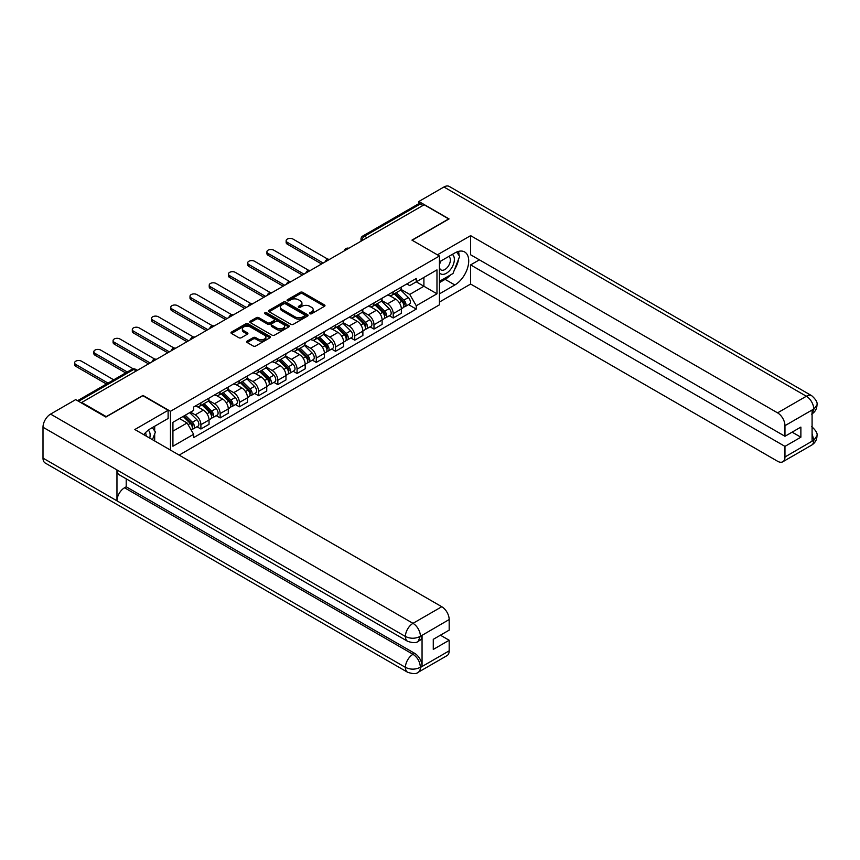 <?xml version="1.0" encoding="UTF-8"?>
<svg xmlns="http://www.w3.org/2000/svg" width="860" height="860" viewBox="0 0 860 860"><rect width="100%" height="100%" fill="white"/><g stroke="black" fill="none" stroke-linecap="round" stroke-linejoin="round"><path stroke-width="1.29" d="M309.912 313.739A1.193 0.688 0 0 0 311.61 313.739L324.467 306.321A1.709 0.989 0 0 0 324.973 305.623A1.709 0.989 0 0 0 324.467 304.924L302.688 292.346A1.709 0.989 0 0 0 300.269 292.346L287.412 299.764A1.193 0.688 0 0 0 289.1 300.742L290.766 299.785A5.472 3.16 0 0 1 298.517 299.785L300.323 300.839A5.472 3.16 0 0 1 301.935 303.064A5.472 3.16 0 0 1 300.323 305.3L298.667 306.267A1.193 0.688 0 0 0 300.355 307.246L302.021 306.278A5.472 3.16 0 0 1 309.761 306.278L311.578 307.332A5.472 3.16 0 0 1 313.18 309.568A5.472 3.16 0 0 1 311.578 311.804L309.912 312.76A1.193 0.688 0 0 0 309.912 313.739L309.912 312.76M247.153 341.108A1.709 0.989 0 0 0 246.648 341.807A1.709 0.989 0 0 0 247.153 342.506L253.259 346.032A1.709 0.989 0 0 0 255.678 346.032L269.954 337.786A1.709 0.989 0 0 0 270.459 337.088A1.709 0.989 0 0 0 269.954 336.389L248.174 323.822A1.709 0.989 0 0 0 245.756 323.822L231.48 332.057A1.709 0.989 0 0 0 230.975 332.755A1.709 0.989 0 0 0 231.48 333.454L238.865 337.722A1.709 0.989 0 0 0 241.284 337.722L247.39 334.196A1.709 0.989 0 0 0 247.895 333.497A1.709 0.989 0 0 0 247.39 332.798L243.735 330.681A4.579 2.644 0 0 1 242.391 328.81A4.579 2.644 0 0 1 245.218 326.37A4.579 2.644 0 0 1 250.206 326.94L264.547 335.217A4.579 2.644 0 0 1 265.88 337.088A4.579 2.644 0 0 1 263.052 339.528A4.579 2.644 0 0 1 258.065 338.958L255.678 337.582A1.709 0.989 0 0 0 253.259 337.582L247.153 341.108L247.153 342.506M170.463 411.295L142.975 395.417L106.242 416.627L81.711 402.469L424.152 204.755L448.683 218.924L411.951 240.133L439.438 256L170.463 411.295L170.463 450.081M290.884 324.306A1.709 0.989 0 0 0 293.314 324.306L307.59 316.061A1.709 0.989 0 0 0 308.084 315.362A1.709 0.989 0 0 0 307.59 314.663L285.81 302.096A1.709 0.989 0 0 0 283.392 302.096L269.105 310.331A1.709 0.989 0 0 0 268.61 311.03A1.709 0.989 0 0 0 269.105 311.728L290.884 324.306M265.418 313.997A1.193 0.688 0 0 1 266.632 314.169L266.632 312.75L288.767 325.531A1.709 0.989 0 0 1 289.272 326.23A1.709 0.989 0 0 1 288.767 326.929L274.49 335.163A1.709 0.989 0 0 1 272.072 335.163L250.292 322.597L256.409 319.092L256.409 317.673L250.292 321.199A1.709 0.989 0 0 0 249.798 321.898A1.709 0.989 0 0 0 250.292 322.597L250.292 321.199M256.409 319.092A1.709 0.989 0 0 1 258.828 319.092L258.828 317.673A1.709 0.989 0 0 0 256.409 317.673M258.828 317.673L267.653 322.769A1.709 0.989 0 0 0 270.072 322.769L274.136 320.425A1.709 0.989 0 0 0 274.63 319.726A1.709 0.989 0 0 0 274.136 319.028L264.934 313.717A1.193 0.688 0 0 1 266.632 312.75M179.149 455.101L439.438 304.827L439.438 256M81.711 402.469L81.711 403.103M367.08 237.715L364.489 236.22A3.483 2.01 60 0 0 362.748 236.038L418.594 203.799A3.483 2.01 60 0 1 420.336 203.971L364.489 236.22A3.483 2.01 120 0 0 362.028 240.488L362.028 240.628M422.916 205.465L420.336 203.971M393.213 291.798A8.019 4.633 60 0 1 391.547 295.399L399.685 290.702A8.019 4.633 -120 0 0 401.351 287.1M381.668 300.43L387.537 303.827A8.019 4.633 60 0 1 393.213 313.653L401.351 308.955A8.019 4.633 -120 0 0 395.675 299.129L389.86 295.765M401.351 308.955L401.351 313.298L393.213 317.985L389.311 315.738M391.547 295.399A8.019 4.633 60 0 1 387.602 295.034M393.213 313.653L393.213 317.985M373.982 302.903A8.019 4.633 60 0 1 372.326 306.504L380.453 301.806A8.019 4.633 -120 0 0 382.119 298.205M370.079 326.843L373.982 329.09L382.119 324.392L382.119 320.049A8.019 4.633 -120 0 0 376.443 310.234L370.628 306.869M372.326 306.504A8.019 4.633 60 0 1 368.37 306.138M362.436 311.535L368.316 314.932A8.019 4.633 60 0 1 373.982 324.747L373.982 329.09M354.75 314.007A8.019 4.633 60 0 1 353.094 317.609L361.232 312.911A8.019 4.633 -120 0 0 362.888 309.31M350.848 337.948L354.75 340.194L362.888 335.497L362.888 331.154A8.019 4.633 -120 0 0 357.223 321.339L351.396 317.974M353.094 317.609A8.019 4.633 60 0 1 349.138 317.243M343.204 322.64L349.085 326.037A8.019 4.633 60 0 1 354.75 335.851L354.75 340.194M335.518 325.101A8.019 4.633 60 0 1 333.863 328.703L342 324.005A8.019 4.633 -120 0 0 343.656 320.414M331.616 349.042L335.518 351.299L343.656 346.601L343.656 342.258A8.019 4.633 -120 0 0 337.991 332.433L332.164 329.079M333.863 328.703A8.019 4.633 60 0 1 329.917 328.348M323.973 333.744L329.853 337.131A8.019 4.633 60 0 1 335.518 346.956L335.518 351.299M316.286 336.206A8.019 4.633 60 0 1 314.631 339.808L322.769 335.11A8.019 4.633 -120 0 0 324.424 331.508M312.395 360.146L316.286 362.404L324.424 357.706L324.424 353.363A8.019 4.633 -120 0 0 318.759 343.538L312.933 340.173M314.631 339.808A8.019 4.633 60 0 1 310.686 339.442M304.741 344.849L310.621 348.236A8.019 4.633 60 0 1 316.286 358.061L316.286 362.404M297.065 347.311A8.019 4.633 60 0 1 295.399 350.912L303.537 346.214A8.019 4.633 -120 0 0 305.192 342.613M293.163 371.251L297.065 373.498L305.192 368.8L305.192 364.468A8.019 4.633 -120 0 0 299.527 354.642L293.701 351.278M295.399 350.912A8.019 4.633 60 0 1 291.454 350.547M285.52 355.943L291.389 359.34A8.019 4.633 60 0 1 297.065 369.166L297.065 373.498M277.834 358.416A8.019 4.633 60 0 1 276.167 362.017L284.305 357.319A8.019 4.633 -120 0 0 285.971 353.718M273.931 382.356L277.834 384.603L285.971 379.905L285.971 375.562A8.019 4.633 -120 0 0 280.296 365.747L274.469 362.382M276.167 362.017A8.019 4.633 60 0 1 272.222 361.651M266.288 367.048L272.158 370.445A8.019 4.633 60 0 1 277.834 380.26L277.834 384.603M258.602 369.52A8.019 4.633 60 0 1 256.936 373.122L265.074 368.424A8.019 4.633 -120 0 0 266.74 364.823M254.7 393.45L258.602 395.707L266.74 391.01L266.74 386.667A8.019 4.633 -120 0 0 261.064 376.852L255.248 373.487M256.936 373.122A8.019 4.633 60 0 1 252.99 372.756M247.056 378.153L252.926 381.55A8.019 4.633 60 0 1 258.602 391.364L258.602 395.707M239.37 380.614A8.019 4.633 60 0 1 237.715 384.216L245.842 379.518A8.019 4.633 -120 0 0 247.508 375.917M235.468 404.555L239.37 406.812L247.508 402.114L247.508 397.771A8.019 4.633 -120 0 0 241.832 387.946L236.016 384.592M237.715 384.216A8.019 4.633 60 0 1 233.759 383.861M227.825 389.257L233.705 392.644A8.019 4.633 60 0 1 239.37 402.469L239.37 406.812M220.138 391.719A8.019 4.633 60 0 1 218.483 395.32L226.61 390.623A8.019 4.633 -120 0 0 228.276 387.021M216.236 415.66L220.138 417.917L228.276 413.219L228.276 408.876A8.019 4.633 -120 0 0 222.611 399.051L216.784 395.686M218.483 395.32A8.019 4.633 60 0 1 214.527 394.955M208.593 400.362L214.473 403.748A8.019 4.633 60 0 1 220.138 413.574L220.138 417.917M200.907 402.824A8.019 4.633 60 0 1 199.251 406.425L207.389 401.727A8.019 4.633 -120 0 0 209.044 398.126M197.004 426.764L200.907 429.011L209.044 424.313L209.044 419.981A8.019 4.633 -120 0 0 203.379 410.156L197.553 406.791M199.251 406.425A8.019 4.633 60 0 1 195.306 406.06M190.554 412.144L195.242 414.853A8.019 4.633 60 0 1 200.907 424.679L200.907 429.011M406.834 283.94L409.736 285.606L436.977 269.879L423.905 277.425L423.905 286.251L409.736 294.432L400.9 289.336M172.924 431.15L187.104 422.969L193.64 434.279L172.924 446.243L172.924 422.325L193.64 410.37L193.64 407.027L416.262 278.489L416.262 281.833L436.977 293.798L416.262 305.752L409.736 294.432M436.977 269.879L436.977 293.798M193.64 434.279L193.64 437.622L416.262 309.095L416.262 305.752M187.104 422.969L179.46 418.551M408.543 304.633L416.262 309.095M310.395 313.911L311.578 313.223A5.472 3.16 0 0 0 313.18 310.987L313.18 309.568M301.935 303.064L301.935 304.494A5.472 3.16 0 0 1 300.323 306.73L299.14 307.407M324.446 306.332L302.688 293.765A1.709 0.989 0 0 0 300.269 293.765L287.885 300.914M307.568 316.071L285.81 303.515A1.709 0.989 0 0 0 283.392 303.515L269.137 311.75L269.105 310.331M304.558 315.856A1.193 0.688 0 0 0 304.558 314.878L285.445 303.838A1.193 0.688 0 0 0 283.746 303.838L281.994 304.848A5.472 3.16 0 0 0 280.392 307.084A5.472 3.16 0 0 0 281.994 309.32L295.066 316.867A5.472 3.16 0 0 0 302.806 316.867L304.558 315.856L304.558 317.275A1.193 0.688 0 0 0 304.913 316.792L304.913 315.362M280.392 307.084L280.392 308.514A5.472 3.16 0 0 0 281.994 310.739L281.994 309.32M304.558 317.275L302.806 318.286A5.472 3.16 0 0 1 295.066 318.286L281.994 310.739M258.828 319.092L267.653 324.188A1.709 0.989 0 0 0 270.072 324.188L274.136 321.855A1.709 0.989 0 0 0 274.63 321.156L274.63 319.726M266.632 314.169L288.745 326.94M276.823 328.058A4.579 2.644 0 0 0 281.811 328.638A4.579 2.644 0 0 0 284.638 326.187A4.579 2.644 0 0 0 283.295 324.327L278.242 321.404A1.709 0.989 0 0 0 275.823 321.404L271.771 323.747A1.709 0.989 0 0 0 271.265 324.446A1.709 0.989 0 0 0 271.771 325.144L276.823 328.058L276.823 329.488A4.579 2.644 0 0 0 281.811 330.057A4.579 2.644 0 0 0 284.638 327.617L284.638 326.187M271.265 324.446L271.265 325.865A1.709 0.989 0 0 0 271.771 326.563L271.771 325.144M276.823 329.488L271.771 326.563M265.88 337.088L265.88 338.517A4.579 2.644 0 0 1 263.052 340.958A4.579 2.644 0 0 1 258.065 340.377L255.678 339.001A1.709 0.989 0 0 0 253.259 339.001L247.175 342.517M242.391 328.81L242.391 330.24A4.579 2.644 0 0 0 243.735 332.1L243.735 330.681M247.368 334.207L243.735 332.1M269.933 337.797L248.174 325.241A1.709 0.989 0 0 0 245.756 325.241L231.501 333.476L231.48 332.057M394.245 293.84L401.824 301.312A4.354 2.515 60 0 1 402.974 307.848L401.351 308.794M395.761 295.335L398.965 297.184M327.95 259.247L292.991 239.058A4.01 2.311 -0 0 0 288.627 238.564A4.01 2.311 -0 0 0 286.144 240.703A4.01 2.311 -0 0 0 287.326 242.337L323.199 263.042M395.084 293.357L403.383 301.537A2.096 1.204 60 0 1 403.931 304.677A2.096 1.204 60 0 1 403.748 304.752M396.342 292.637L403.921 300.108A4.354 2.515 60 0 1 405.071 306.644A4.354 2.515 60 0 1 403.748 306.784M400.577 289.874L408.36 297.549A4.354 2.515 60 0 1 409.51 304.075L405.071 306.644M321.597 263.977L287.326 244.186A4.01 2.311 180 0 1 286.144 242.552L286.144 240.703M375.014 304.945L382.592 312.416A4.354 2.515 60 0 1 383.743 318.952L382.119 319.888M376.529 306.44L379.744 308.288M308.719 270.352L273.76 250.163A4.01 2.311 -0 0 0 269.395 249.658A4.01 2.311 -0 0 0 266.923 251.797A4.01 2.311 -0 0 0 268.094 253.442L303.967 274.147M375.852 304.462L384.151 312.642A2.096 1.204 60 0 1 384.71 315.781A2.096 1.204 60 0 1 384.517 315.856M377.11 303.731L384.689 311.212A4.354 2.515 60 0 1 385.839 317.748A4.354 2.515 60 0 1 384.517 317.888M381.356 300.978L389.129 308.643A4.354 2.515 60 0 1 390.279 315.179L385.839 317.748M302.365 275.071L268.094 255.291A4.01 2.311 180 0 1 266.923 253.657L266.923 251.797M355.782 316.05L363.361 323.521A4.354 2.515 60 0 1 364.511 330.057L362.888 330.992M357.298 317.534L360.512 319.393M289.498 281.457L254.528 261.268A4.01 2.311 -0 0 0 250.163 260.763A4.01 2.311 -0 0 0 247.691 262.902A4.01 2.311 -0 0 0 248.862 264.547L284.735 285.251M356.631 315.566L364.919 323.747A2.096 1.204 60 0 1 365.478 326.886A2.096 1.204 60 0 1 365.285 326.961M357.878 314.835L365.457 322.306A4.354 2.515 60 0 1 366.607 328.842A4.354 2.515 60 0 1 365.296 328.982M362.125 312.083L369.897 319.748A4.354 2.515 60 0 1 371.047 326.284L366.607 328.842M283.133 286.176L248.862 266.396A4.01 2.311 180 0 1 247.691 264.751L247.691 262.902M450.543 274.921A19.608 11.32 120 0 1 445.114 279.349L454.843 284.972A19.608 11.32 120 0 0 467.657 267.686A19.608 11.32 120 0 0 464.658 251.969A19.608 11.32 120 0 0 454.843 252.937L439.438 261.838M454.843 284.972L439.438 293.862M439.438 302.053L470.624 284.047L470.624 264.901L784.965 446.383L784.965 456.983L813.925 440.116L812.087 440.976L812.087 410.37L813.754 409.048L784.965 425.668A10.46 6.042 -120 0 0 777.569 412.854L806.357 396.245L443.943 186.996L418.852 201.487L449.06 218.924L412.133 240.241M479.375 259.849L470.624 264.901M792.114 432.15L800.875 437.202L800.875 427.097L784.965 436.278L470.624 254.786L470.624 235.651L777.569 412.854M437.407 254.829L470.624 235.651M470.624 284.047L777.569 461.25A10.46 6.042 -120 0 0 782.804 461.777A10.46 6.042 -120 0 0 784.965 456.983M443.943 186.996A10.718 6.192 -60 0 1 449.296 186.47L811.711 395.707A10.718 6.192 -60 0 0 806.357 396.245A10.46 6.042 60 0 1 813.754 409.048M418.852 203.691L418.852 201.487M784.965 436.278L784.965 425.668M800.875 437.202L784.965 446.383M454.435 269.793A19.608 11.32 120 0 0 458.659 258.914M458.982 255.399A19.608 11.32 120 0 0 458.487 251.4M445.114 279.349L439.438 282.617M812.087 433.655L813.754 440.008M811.711 426.667C815.925 430.452 817.688 433.472 817 435.74L813.947 440.105M811.711 395.707C815.914 399.459 817.677 402.512 817 404.856L813.936 409.156M407.64 641.313A10.718 6.192 -60 0 1 405.415 636.475C410.349 638.84 415.283 638.819 420.196 636.411L418.229 641.302C416.476 643.076 412.94 643.087 407.64 641.313L119.185 474.774A10.718 6.192 -60 0 1 116.96 469.936L43 427.237A10.718 6.192 -60 0 1 50.579 414.101L75.669 399.62L105.866 417.057L142.846 395.707L168.119 410.295L168.119 418.476L150.618 428.592A19.608 11.32 120 0 0 143.749 434.655M168.119 410.295L134.837 429.516L441.782 606.73A10.46 6.042 60 0 1 449.178 619.533L449.178 630.143L433.279 639.324L433.279 649.429L449.178 640.249L449.178 650.848A10.46 6.042 60 0 1 447.006 655.642L418.229 672.262A10.46 6.042 -120 0 0 420.389 667.467L449.178 650.848M154.252 440.718L158.38 443.104M154.682 440.471L154.682 433.902M154.682 430.957L154.682 426.237M418.229 672.262C416.552 674.025 413.026 674.036 407.64 672.273L45.225 463.035A10.718 6.192 -60 0 1 43 458.122L116.96 500.821A10.718 6.192 -60 0 1 124.539 487.77L412.993 654.299L414.66 653.342A10.46 6.042 60 0 1 422.056 666.156L422.056 635.551A10.46 6.042 60 0 1 419.895 640.334L418.229 641.302M43 427.237L43 458.122M50.579 414.101L412.993 623.339A10.718 6.192 -60 0 0 405.415 636.475L116.96 469.936L116.96 500.821L405.415 667.36C410.338 669.736 415.272 669.736 420.207 667.36L420.389 667.467M449.178 640.249L440.427 635.196M126.205 478.827L126.205 486.803L414.66 653.342M126.205 486.803L124.539 487.77M439.438 272.727A11.33 6.547 120 0 0 448.447 271.749A11.33 6.547 120 0 0 454.36 259.419A11.33 6.547 120 0 0 452.296 254.409M440.385 261.289A11.33 6.547 120 0 0 439.438 263.332M439.438 267.116A7.761 4.483 120 0 0 441.008 269.922A7.761 4.483 120 0 0 446.985 267.836A7.761 4.483 120 0 0 450.371 260.032A7.761 4.483 120 0 0 448.759 256.484A7.761 4.483 120 0 0 448.737 256.474M441.029 260.913A7.761 4.483 120 0 0 439.438 265.568M456.617 252.044L459.648 256.355L452.994 273.512L439.686 281.198M149.737 438.116A11.33 6.547 120 0 0 150.124 435.063A11.33 6.547 120 0 0 148.243 430.193M146.125 436.031A7.761 4.483 120 0 0 146.135 435.676A7.761 4.483 120 0 0 145.329 432.849M152.327 427.603L155.424 432.01L152.446 439.675M336.561 327.155L344.129 334.626A4.354 2.515 60 0 1 345.279 341.162L343.656 342.097M338.066 328.638L341.28 330.498M270.266 292.55L235.307 272.373A4.01 2.311 -0 0 0 230.931 271.868A4.01 2.311 -0 0 0 228.459 274.007A4.01 2.311 -0 0 0 229.631 275.641L265.503 296.356M337.399 326.66L345.688 334.852A2.096 1.204 60 0 1 346.247 337.991A2.096 1.204 60 0 1 346.053 338.066M338.657 325.94L346.225 333.411A4.354 2.515 60 0 1 347.375 339.947A4.354 2.515 60 0 1 346.064 340.087M342.893 323.177L350.665 330.853A4.354 2.515 60 0 1 351.815 337.389L347.375 339.947M263.902 297.281L229.631 277.49A4.01 2.311 180 0 1 228.459 275.856L228.459 274.007M317.329 338.249L324.897 345.731A4.354 2.515 60 0 1 326.048 352.256L324.424 353.202M318.834 339.743L322.048 341.592M251.034 303.655L216.075 283.477A4.01 2.311 -0 0 0 211.7 282.972A4.01 2.311 -0 0 0 209.227 285.112A4.01 2.311 -0 0 0 210.399 286.745L246.272 307.461M318.168 337.765L326.467 345.957A2.096 1.204 60 0 1 327.015 349.085A2.096 1.204 60 0 1 326.821 349.16M319.425 337.045L326.993 344.516A4.354 2.515 60 0 1 328.144 351.052A4.354 2.515 60 0 1 326.832 351.192M323.661 334.282L331.433 341.958A4.354 2.515 60 0 1 332.583 348.493L328.144 351.052M244.67 308.385L210.399 288.594A4.01 2.311 180 0 1 209.227 286.96L209.227 285.112M298.098 349.353L305.676 356.825A4.354 2.515 60 0 1 306.827 363.361L305.192 364.307M299.602 350.848L302.817 352.697M231.802 314.76L196.843 294.571A4.01 2.311 -0 0 0 192.468 294.077A4.01 2.311 -0 0 0 189.995 296.216A4.01 2.311 -0 0 0 191.167 297.85L227.04 318.555M298.936 348.87L307.235 357.05A2.096 1.204 60 0 1 307.783 360.19A2.096 1.204 60 0 1 307.59 360.265M300.194 348.149L307.772 355.621A4.354 2.515 60 0 1 308.912 362.157A4.354 2.515 60 0 1 307.6 362.296M304.429 345.387L312.202 353.062A4.354 2.515 60 0 1 313.352 359.587L308.912 362.157M225.438 319.479L191.167 299.699A4.01 2.311 180 0 1 189.995 298.065L189.995 296.216M278.866 360.458L286.444 367.929A4.354 2.515 60 0 1 287.595 374.465L285.961 375.401M280.381 361.952L283.585 363.801M212.571 325.865L177.611 305.676A4.01 2.311 -0 0 0 173.247 305.171A4.01 2.311 -0 0 0 170.764 307.31A4.01 2.311 -0 0 0 171.946 308.955L207.808 329.66M279.704 359.974L288.003 368.155A2.096 1.204 60 0 1 288.552 371.294A2.096 1.204 60 0 1 288.358 371.369M280.962 359.243L288.541 366.725A4.354 2.515 60 0 1 289.691 373.251A4.354 2.515 60 0 1 288.369 373.39M285.197 356.491L292.97 364.156A4.354 2.515 60 0 1 294.12 370.692L289.691 373.251M206.206 330.584L171.946 310.804A4.01 2.311 180 0 1 170.764 309.17L170.764 307.31M259.634 371.563L267.213 379.034A4.354 2.515 60 0 1 268.363 385.57L266.74 386.505M261.15 373.046L264.353 374.906M193.339 336.959L158.38 316.781A4.01 2.311 -0 0 0 154.015 316.276A4.01 2.311 -0 0 0 151.532 318.415A4.01 2.311 -0 0 0 152.714 320.049L188.587 340.764M260.473 371.079L268.772 379.26A2.096 1.204 60 0 1 269.32 382.399A2.096 1.204 60 0 1 269.137 382.474M261.73 370.348L269.309 377.819A4.354 2.515 60 0 1 270.459 384.356A4.354 2.515 60 0 1 269.137 384.495M265.966 367.596L273.749 375.261A4.354 2.515 60 0 1 274.899 381.797L270.459 384.356M186.975 341.689L152.714 321.909A4.01 2.311 180 0 1 151.532 320.264L151.532 318.415M240.402 382.668L247.981 390.139A4.354 2.515 60 0 1 249.131 396.675L247.508 397.61M241.918 384.151L245.132 386.011M174.107 348.063L139.148 327.886A4.01 2.311 -0 0 0 134.784 327.38A4.01 2.311 -0 0 0 132.311 329.52A4.01 2.311 -0 0 0 133.483 331.154L169.355 351.869M241.241 382.173L249.54 390.365A2.096 1.204 60 0 1 250.088 393.493A2.096 1.204 60 0 1 249.905 393.579M242.499 381.453L250.077 388.924A4.354 2.515 60 0 1 251.227 395.46A4.354 2.515 60 0 1 249.905 395.6M246.745 378.69L254.517 386.366A4.354 2.515 60 0 1 255.667 392.902L251.227 395.46M167.754 352.793L133.483 333.003A4.01 2.311 180 0 1 132.311 331.369L132.311 329.52M221.171 393.762L228.749 401.244A4.354 2.515 60 0 1 229.9 407.769L228.276 408.715M222.686 395.256L225.9 397.105M154.886 359.168L119.916 338.98A4.01 2.311 -0 0 0 115.552 338.485A4.01 2.311 -0 0 0 113.079 340.625A4.01 2.311 -0 0 0 114.251 342.258L150.124 362.974M222.02 393.278L230.308 401.459A2.096 1.204 60 0 1 230.867 404.598A2.096 1.204 60 0 1 230.673 404.673M223.267 392.558L230.845 400.029A4.354 2.515 60 0 1 231.996 406.565A4.354 2.515 60 0 1 230.684 406.705M227.513 389.795L235.285 397.471A4.354 2.515 60 0 1 236.435 403.996L231.996 406.565M148.522 363.898L114.251 344.108A4.01 2.311 180 0 1 113.079 342.473L113.079 340.625M201.95 404.866L209.517 412.338A4.354 2.515 60 0 1 210.668 418.874L209.044 419.82M203.454 406.361L206.669 408.21M133.182 368.843L100.695 350.084A4.01 2.311 -0 0 0 96.32 349.59A4.01 2.311 -0 0 0 93.847 351.729A4.01 2.311 -0 0 0 95.019 353.363L127.28 371.982M202.788 404.383L211.076 412.563A2.096 1.204 60 0 1 211.635 415.702A2.096 1.204 60 0 1 211.442 415.778M204.046 403.662L211.614 411.134A4.354 2.515 60 0 1 212.764 417.67A4.354 2.515 60 0 1 211.452 417.81M208.281 400.9L216.053 408.565A4.354 2.515 60 0 1 217.204 415.1L212.764 417.67M125.678 372.917L95.019 355.212A4.01 2.311 180 0 1 93.847 353.578L93.847 351.729M183.169 416.412L190.286 423.442A4.354 2.515 60 0 1 191.436 429.978L191.221 430.108M184.223 417.465L187.437 419.315M113.724 379.819L81.463 361.189A4.01 2.311 -0 0 0 77.088 360.684A4.01 2.311 -0 0 0 74.616 362.823A4.01 2.311 -0 0 0 75.787 364.468L108.048 383.087M184.008 415.928L191.855 423.668A2.096 1.204 60 0 1 192.403 426.807A2.096 1.204 60 0 1 192.21 426.882M185.266 415.208L192.382 422.238A4.354 2.515 60 0 1 193.532 428.764A4.354 2.515 60 0 1 192.221 428.904M189.695 412.639L196.822 419.669A4.354 2.515 60 0 1 197.972 426.205L193.532 428.764M106.446 384.012L75.787 366.317A4.01 2.311 180 0 1 74.616 364.672L74.616 362.823M362.146 240.553L362.028 240.488A3.483 2.01 0 0 1 361.006 239.058L361.006 241.219M220.138 413.574L228.276 408.876M239.37 402.469L247.508 397.771M258.602 391.364L266.74 386.667M277.834 380.26L285.971 375.562M297.065 369.166L305.192 364.468M316.286 358.061L324.424 353.363M335.518 346.956L343.656 342.258M354.75 335.851L362.888 331.154M373.982 324.747L382.119 320.049M200.907 424.679L209.044 419.981M195.242 414.853L203.379 410.156M214.473 403.748L222.611 399.051M233.705 392.644L241.832 387.946M252.926 381.55L261.064 376.852M272.158 370.445L280.296 365.747M291.389 359.34L299.527 354.642M310.621 348.236L318.759 343.538M329.853 337.131L337.991 332.433M349.085 326.037L357.223 321.339M368.316 314.932L376.443 310.234M387.537 303.827L395.675 299.129M348.493 248.443A3.483 2.01 120 0 0 346.956 249.325M329.262 259.537A3.483 2.01 120 0 0 327.724 260.429M310.03 270.642A3.483 2.01 120 0 0 308.493 271.534M290.809 281.747A3.483 2.01 120 0 0 289.261 282.639M271.577 292.851A3.483 2.01 120 0 0 270.04 293.733M252.345 303.956A3.483 2.01 120 0 0 250.808 304.838M233.114 315.05A3.483 2.01 120 0 0 231.576 315.942M213.882 326.155A3.483 2.01 120 0 0 212.345 327.047M194.65 337.26A3.483 2.01 120 0 0 193.113 338.152M175.418 348.364A3.483 2.01 120 0 0 173.881 349.246M156.198 359.469A3.483 2.01 120 0 0 154.65 360.351M136.321 370.94L133.73 369.445L78.561 401.298M137.342 370.348L135.471 369.273A3.483 2.01 120 0 0 133.73 369.445A3.483 2.01 60 0 0 131.988 369.273L77.54 400.706M311.578 313.223L311.578 311.804M298.667 307.246L298.667 306.267M300.323 306.73L300.323 305.3M287.412 300.742L287.412 299.764M300.269 293.765L300.269 292.346M302.688 293.765L302.688 292.346M324.467 306.321L324.467 304.924M283.392 303.515L283.392 302.096M285.81 303.515L285.81 302.096M307.59 316.061L307.59 314.663M295.066 318.286L295.066 316.867M302.806 318.286L302.806 316.867M267.653 324.188L267.653 322.769M270.072 324.188L270.072 322.769M274.136 321.855L274.136 320.425M288.767 326.929L288.767 325.531M253.259 339.001L253.259 337.582M255.678 339.001L255.678 337.582M258.065 340.377L258.065 338.958M247.39 334.196L247.39 332.798M245.756 325.241L245.756 323.822M248.174 325.241L248.174 323.822M269.954 337.786L269.954 336.389M401.824 301.312L399.319 302.763M404.372 303.72L403.587 304.171M408.36 297.549L403.921 300.108M287.326 244.186L287.326 242.337M382.592 312.416L380.088 313.868M385.14 314.825L384.356 315.276M389.129 308.643L384.689 311.212M268.094 255.291L268.094 253.442M363.361 323.521L360.856 324.962M365.909 325.929L365.124 326.381M369.897 319.748L365.457 322.306M248.862 266.396L248.862 264.547M817 435.773C816.882 439.879 815.076 443.007 811.582 445.158A10.46 6.042 -120 0 0 813.754 440.363M812.087 413.843L813.754 409.403M422.056 666.156L420.217 667.36M449.178 619.533L420.217 636.411M420.389 636.508L422.056 635.551M420.389 636.153A10.46 6.042 60 0 0 412.993 623.339L441.782 606.73M407.64 672.273A10.718 6.192 -60 0 1 405.415 667.36A10.718 6.192 -60 0 1 412.993 654.299C417.455 657.287 419.916 661.555 420.389 667.113M344.129 334.626L341.624 336.067M346.677 337.023L345.892 337.486M350.665 330.853L346.225 333.411M229.631 277.49L229.631 275.641M324.897 345.731L322.403 347.171M327.445 348.128L326.66 348.579M331.433 341.958L326.993 344.516M210.399 288.594L210.399 286.745M305.676 356.825L303.171 358.276M308.213 359.233L307.428 359.684M312.202 353.062L307.772 355.621M191.167 299.699L191.167 297.85M286.444 367.929L283.94 369.381M288.992 370.337L288.197 370.789M292.97 364.156L288.541 366.725M171.946 310.804L171.946 308.955M267.213 379.034L264.708 380.475M269.76 381.442L268.976 381.894M273.749 375.261L269.309 377.819M152.714 321.909L152.714 320.049M247.981 390.139L245.476 391.579M250.529 392.536L249.744 392.998M254.517 386.366L250.077 388.924M133.483 333.003L133.483 331.154M228.749 401.244L226.244 402.684M231.297 403.641L230.512 404.092M235.285 397.471L230.845 400.029M114.251 344.108L114.251 342.258M209.517 412.338L207.013 413.789M212.065 414.746L211.28 415.197M216.053 408.565L211.614 411.134M95.019 355.212L95.019 353.363M190.286 423.442L188.103 424.7M192.833 425.85L192.049 426.302M196.822 419.669L192.382 422.238M75.787 366.317L75.787 364.468M348.794 248.271A3.483 3.483 0 0 0 344.322 250.851M329.563 259.376A3.483 3.483 0 0 0 325.091 261.956M310.331 270.47A3.483 3.483 0 0 0 305.859 273.061M291.099 281.575A3.483 3.483 0 0 0 286.627 284.155M271.868 292.679A3.483 3.483 0 0 0 267.396 295.26M252.636 303.784A3.483 3.483 0 0 0 248.164 306.364M233.415 314.878A3.483 3.483 0 0 0 228.932 317.469M214.183 325.983A3.483 3.483 0 0 0 209.711 328.574M194.951 337.088A3.483 3.483 0 0 0 190.479 339.668M175.72 348.192A3.483 3.483 0 0 0 171.248 350.772M156.488 359.297A3.483 3.483 0 0 0 152.016 361.877M135.471 369.273A3.483 3.483 0 0 0 131.988 369.273M362.748 236.038A3.483 3.483 0 0 0 361.006 239.058M782.804 461.777L811.582 445.158M817 404.888C816.86 408.952 815.054 412.058 811.582 414.197"/></g></svg>
